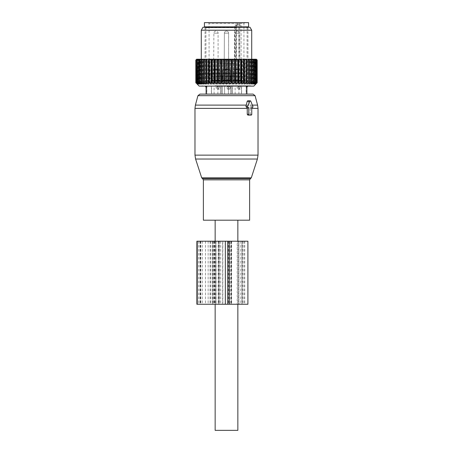 <?xml version="1.0" encoding="UTF-8"?>
<svg xmlns="http://www.w3.org/2000/svg" width="453" height="453" viewBox="0 0 453 453"><rect width="100%" height="100%" fill="white"/><g stroke="black" fill="none" stroke-linecap="round" stroke-linejoin="round"><path stroke-width="0.34" stroke-dasharray="2.27 1.7" d="M237.848 241.211L237.848 304.257M237.848 220.198L215.152 220.198L237.848 220.198M215.152 241.211L215.152 304.257M237.236 304.257L230.175 304.257L230.175 241.211L237.236 241.211L237.236 304.257L238.901 304.257L200.249 304.257L230.175 304.257M215.152 430.35L237.848 430.35M215.832 304.257L215.832 241.211L222.627 241.211L222.627 304.257M203.386 220.198L249.614 220.198M206.115 94.105L253.034 94.105M252.366 105.107L250.475 105.107L247.678 100.826M250.475 105.107L251.092 106.291L250.736 107.554L250.209 107.554L251.76 107.554L250.736 107.554M251.76 108.375L250.226 108.375L250.209 107.554M250.226 108.375L250.226 114.275L249.665 115.119L247.882 115.119M249.665 115.119L251.166 115.119M236.523 80.583L205.6 80.583L236.523 80.583M236.517 80.606L205.611 80.606L236.517 80.606M216.324 80.583L247.723 80.583L216.324 80.583M216.324 76.381L247.723 76.381L216.324 76.381M216.477 76.381L247.412 76.381L216.477 76.381M236.726 26.852L205.169 26.852L236.726 26.852M204.433 26.852L248.567 26.852M204.433 22.65L248.567 22.65M235.266 22.65L208.216 22.65L235.266 22.65M225.39 60.056L228.81 60.056L225.39 60.056M224.28 69.666L228.81 69.666L224.28 69.666M218.023 60.056L213.68 60.056L218.023 60.056M213.776 69.666L218.306 69.666L213.776 69.666M234.977 60.056L239.32 60.056L234.977 60.056M239.224 69.666L234.694 69.666L239.224 69.666M218.25 63.63L232.078 63.63L217.774 63.63L218.25 63.63L218.25 60.056L220.368 60.056L217.774 60.056L232.078 60.056L217.774 60.056L218.25 60.056L218.25 63.63M232.078 63.63L235.226 63.63L232.078 63.63L232.078 60.056L235.226 60.056L232.078 60.056L232.078 63.63M238.238 24.751L235.367 24.751L238.238 24.751A0.838 0.595 90 0 1 238.833 25.595L235.266 25.595A0.838 0.595 -90 0 1 235.86 24.751M195.821 82.752L197.281 84.122L196.064 82.752L197.729 84.122L196.67 82.752L198.522 84.122L197.644 82.752L199.654 84.122L198.963 82.752L201.109 84.122L200.622 82.752L202.876 84.122L202.593 82.752L204.932 84.122L204.852 82.752L207.248 84.122L207.378 82.752L207.933 82.752L209.796 84.122L209.796 59.218L209.071 59.218L236.081 59.218A0.838 0.464 -90 0 1 235.617 60.056L209.898 60.056L235.617 60.056A0.838 0.595 90 0 0 236.211 59.218L236.211 25.595L236.993 24.751A0.838 0.532 -90 0 0 237.519 23.913L236.211 25.595L235.266 25.595L235.266 59.218L236.46 59.218L236.46 25.595L236.993 24.751M239.427 60.056A0.838 0.595 -90 0 1 238.833 59.218L239.779 59.218L239.779 25.595L239.365 24.751A0.838 0.651 -90 0 0 240.022 23.913L241.075 25.595L241.075 59.218L243.941 59.218L245.622 60.056L245.622 82.752L245.067 82.752L245.067 60.056M209.796 84.122L210.13 82.752L209.926 59.218L211.84 59.218L210.13 60.056M212.548 84.122L213.086 82.752L213.725 82.752L215.469 84.122L215.469 59.218L212.548 59.218L212.548 84.122L210.736 82.752L210.13 82.752M253.822 86.115L199.178 86.115M249.127 59.218L249.127 84.122M251.041 59.218L251.041 84.122M252.655 59.218L252.655 84.122M253.957 59.218L254.263 59.218L253.957 59.218L253.957 84.122M254.92 59.218L255.294 59.218L254.92 59.218L254.92 84.122M255.537 59.218L255.985 59.218L255.537 59.218L255.537 84.122M255.803 59.218L256.313 59.218L255.803 59.218L255.803 84.122M256.341 59.218L257.179 60.056M245.622 82.752L245.753 84.122L247.638 82.752L248.148 82.752L248.068 84.122L249.96 82.752L250.407 82.752L250.124 84.122L251.993 82.752L252.378 82.752L251.891 84.122L253.714 82.752L254.037 82.752L253.346 84.122L255.356 82.752L254.478 84.122L256.33 82.752L255.271 84.122L256.936 82.752L255.719 84.122L255.719 59.218L256.279 59.218M255.719 59.218L256.936 60.056L256.936 82.752M255.271 84.122L255.271 59.218L255.883 59.218M255.271 59.218L256.33 60.056L256.33 82.752M254.478 84.122L254.478 59.218L255.135 59.218M254.478 59.218L254.031 59.218L255.356 60.056L255.356 82.752M253.346 84.122L253.346 59.218L254.031 59.218M253.346 59.218L252.598 59.218L254.037 60.056L254.037 82.752M251.891 84.122L251.891 59.218L252.598 59.218M251.891 59.218L250.849 59.218L252.378 60.056L252.378 82.752M250.124 84.122L250.124 59.218L250.849 59.218M250.124 59.218L248.805 59.218L250.407 60.056L250.407 82.752M248.068 84.122L248.068 59.218L248.805 59.218M248.068 59.218L246.489 59.218L248.148 60.056L248.148 82.752M245.753 84.122L245.753 59.218L246.489 59.218M245.753 59.218L207.298 59.218L207.378 82.752M215.469 84.122L216.206 82.752L216.874 82.752L218.522 84.122L219.445 82.752L220.135 82.752L221.676 84.122L222.774 82.752L223.476 82.752L224.886 84.122L226.149 82.752L226.851 82.752L228.114 84.122L229.524 82.752L230.226 82.752L231.324 84.122L232.865 82.752L233.555 82.752L234.478 84.122L236.126 82.752L236.794 82.752L237.531 84.122L239.275 82.752L239.914 82.752L240.452 84.122L242.264 82.752L242.87 82.752L243.204 84.122L243.204 59.218L243.929 59.218L243.941 23.488L209.06 23.488L243.941 23.488L244.784 22.65M243.204 59.218L241.16 59.218L242.87 60.056L242.87 82.752M240.452 84.122L240.452 59.218L241.16 59.218M240.452 59.218L238.21 59.218L239.914 60.056L239.914 82.752M237.531 84.122L237.531 59.218L238.21 59.218M237.531 59.218L235.118 59.218L236.126 60.056L236.794 60.056L236.794 82.752M234.478 84.122L234.478 59.218L235.118 59.218M234.478 59.218L231.925 59.218L232.865 60.056L233.555 60.056L233.555 82.752M231.324 84.122L231.324 59.218L231.925 59.218M231.324 59.218L228.663 59.218L229.524 60.056L230.226 60.056L230.226 82.752M228.114 84.122L228.114 59.218L228.663 59.218M228.114 59.218L225.379 59.218L226.149 60.056L226.851 60.056L226.851 82.752M224.886 84.122L224.886 59.218L225.379 59.218M224.886 59.218L222.1 59.218L222.774 60.056L223.476 60.056L223.476 82.752M221.676 84.122L221.676 59.218L222.1 59.218M221.676 59.218L218.884 59.218L219.445 60.056L220.135 60.056L220.135 82.752M218.522 84.122L218.522 59.218L218.884 59.218M218.522 59.218L215.753 59.218L216.206 60.056L216.874 60.056L216.874 82.752M215.469 59.218L215.753 59.218M212.548 59.218L211.84 59.218M207.248 84.122L207.298 59.218M207.248 59.218L204.903 59.218L204.852 82.752M204.932 84.122L204.903 59.218M204.932 59.218L202.768 59.218L202.593 60.056L202.593 82.752M202.876 84.122L202.768 59.218M202.876 59.218L200.922 59.218L200.622 60.056L200.622 82.752M201.109 84.122L200.922 59.218M201.109 59.218L199.382 59.218L198.963 60.056L198.963 82.752M199.654 84.122L199.382 59.218M199.654 59.218L198.176 59.218L197.644 60.056L197.644 82.752M198.522 84.122L198.522 59.218L198.176 59.218M198.522 59.218L197.315 59.218L196.67 60.056L196.67 82.752M197.729 84.122L197.729 59.218L197.315 59.218M197.729 59.218L196.806 59.218L196.064 60.056L196.064 82.752M197.281 84.122L197.281 59.218L196.806 59.218M197.281 59.218L196.659 59.218M197.197 59.218L196.687 59.218L197.197 59.218L197.197 84.122M197.463 59.218L197.015 59.218L197.463 59.218L197.463 84.122M198.08 59.218L197.706 59.218L198.08 59.218L198.08 84.122M199.043 59.218L198.737 59.218L199.043 59.218L199.043 84.122M200.345 59.218L200.345 84.122M201.959 59.218L201.959 84.122M203.873 59.218L203.873 84.122M238.589 59.218L201.279 59.218L238.589 59.218M195.843 82.752L195.821 60.056M196.721 59.218L195.843 60.056M196.16 82.752L196.064 60.056M197.117 59.218L196.16 60.056M196.845 82.752L196.67 60.056M197.865 59.218L196.845 60.056M197.893 82.752L197.644 60.056M198.969 59.218L197.893 60.056M199.286 82.752L199.286 60.056L198.963 60.056M200.402 59.218L199.286 60.056M201.007 82.752L201.007 60.056L200.622 60.056M202.151 59.218L201.007 60.056M203.04 82.752L203.04 60.056L202.593 60.056M204.195 59.218L203.04 60.056M205.362 82.752L205.362 60.056L204.852 60.056M206.511 59.218L205.362 60.056M207.933 82.752L207.933 60.056L207.378 60.056M208.216 22.65L209.06 23.488L209.06 59.218L207.933 60.056M210.736 82.752L210.736 60.056M243.204 84.122L245.067 82.752M255.719 84.122L257.157 82.752L257.157 60.056M238.589 86.115L201.279 86.115L238.589 86.115M256.194 59.218L256.936 60.056M256.84 82.752L256.84 60.056M255.685 59.218L256.33 60.056M256.155 82.752L256.155 60.056M254.824 59.218L255.356 60.056M255.107 82.752L255.107 60.056M253.618 59.218L254.037 60.056M253.714 82.752L253.714 60.056M252.078 59.218L252.378 60.056M251.993 82.752L251.993 60.056M250.232 59.218L250.407 60.056M249.96 82.752L249.96 60.056M248.097 59.218L248.148 60.056M247.638 82.752L247.638 60.056M245.702 59.218L245.622 60.056M243.074 59.218L242.87 60.056M242.264 82.752L242.264 60.056M240.243 59.218L239.914 60.056M239.275 82.752L239.275 60.056M237.247 59.218L236.794 60.056M236.126 82.752L236.126 60.056M234.116 59.218L233.555 60.056M232.865 82.752L232.865 60.056M230.9 59.218L230.226 60.056M229.524 82.752L229.524 60.056M227.621 59.218L226.851 60.056M226.149 82.752L226.149 60.056M224.337 59.218L223.476 60.056M222.774 82.752L222.774 60.056M221.075 59.218L220.135 60.056M219.445 82.752L219.445 60.056M217.882 59.218L216.874 60.056M216.206 82.752L216.206 60.056M213.725 82.752L213.725 60.056L214.79 59.218M212.757 59.218L213.086 60.056L213.725 60.056M213.086 82.752L213.086 60.056M251.721 30.215L201.279 30.215M215.016 85.781L250.458 85.781L215.016 85.781M202.978 27.271L250.022 27.271M236.777 27.271L205.062 27.271L236.777 27.271M236.777 73.505L205.062 73.505L236.777 73.505M237.984 73.505L202.542 73.505L237.984 73.505M237.984 81.914L202.542 81.914L237.984 81.914M237.984 86.115L202.542 86.115L237.984 86.115M208.612 86.115L246.794 86.115L208.612 86.115M206.126 87.152A1.891 1.891 0 0 1 205.436 86.115L206.206 86.115L205.436 86.115A1.891 1.891 0 0 0 206.126 87.152L206.206 86.115M247.565 86.115L246.794 86.115L247.565 86.115A1.891 1.891 0 0 1 246.874 87.152L246.794 86.115M247.304 81.914L205.696 81.914L247.304 81.914L247.621 81.449L247.304 81.914M205.379 81.914L205.696 81.914L205.379 81.449L205.696 81.914L205.379 81.449L205.379 81.914M207.689 80.923L247.938 80.923L207.689 80.923M247.621 81.449L247.938 80.923L247.4 80.583M196.885 241.211L247.904 241.211M243.193 241.211L243.193 304.257L247.904 304.257M196.885 304.257L243.193 304.257M218.844 241.211L212.723 241.211L219.462 241.211L218.844 241.211L218.844 304.257M242.027 241.211L231.081 241.211L231.33 304.257L231.33 241.211L242.027 241.211L242.004 304.257L242.027 241.211M215.832 241.211L230.175 241.211M237.236 241.211L238.657 241.211L238.657 304.257M222.627 241.211L238.657 241.211M209.161 94.105L246.256 94.105L209.161 94.105M217.078 94.105L246.149 94.105L217.078 94.105M206.857 86.285A1.302 1.302 0 0 1 206.63 86.115A1.302 1.302 0 0 0 206.857 86.285L246.126 86.115L206.63 86.115A1.302 1.302 0 0 0 206.857 86.285L206.63 86.115A1.302 1.302 0 0 0 206.857 86.285L206.851 94.105M246.37 86.115A1.302 1.302 0 0 1 246.143 86.285A1.302 1.302 0 0 0 246.37 86.115L246.37 86.115A1.302 1.302 0 0 1 246.143 86.285L246.149 94.105M243.839 86.115L206.789 86.115L243.839 86.115M246.715 86.115L246.211 86.115L246.715 86.115A1.721 1.721 0 0 1 246.245 86.608L246.211 86.115L246.245 86.608A1.721 1.721 0 0 0 246.715 86.115A1.721 1.721 0 0 1 246.245 86.608M206.285 86.115L206.789 86.115L206.285 86.115A1.721 1.721 0 0 0 206.755 86.608L206.789 86.115L206.755 86.608A1.721 1.721 0 0 1 206.285 86.115A1.721 1.721 0 0 0 206.755 86.608M206.223 81.653L206.409 81.914L206.007 81.914L206.409 81.914L206.002 81.28L206.409 81.914L206.007 81.28L206.007 81.914L206.007 81.28M246.591 81.914L246.993 81.914L246.591 81.914L246.993 81.28L246.591 81.914M246.777 81.653L246.998 81.28L246.993 81.914L246.993 81.28M236.477 94.105L238.901 94.105L236.477 94.105M232.95 94.105L241.63 94.105L232.95 94.105M241.245 94.105L232.593 94.105L241.245 94.105M241.064 86.115L232.383 86.115L241.064 86.115M238.346 86.432L238.901 87.52L238.346 89.162L236.964 87.797L238.346 86.432L240.13 86.432L240.939 87.797L240.13 89.162L239.008 87.797L240.13 86.432M232.774 86.115L241.421 86.115L232.774 86.115M236.477 86.115L238.901 86.115L236.477 86.115M225.968 94.105L228.391 94.105L225.968 94.105M224.286 94.105L231.121 94.105L224.286 94.105M230.736 94.105L222.089 94.105L230.736 94.105M228.714 86.115L221.879 86.115L228.714 86.115M228.391 87.797L227.836 89.162L226.46 87.797L227.836 86.432L226.46 87.797L227.836 89.162L229.62 89.162L230.435 87.797L229.62 86.432L230.435 87.797L229.62 89.162L228.499 87.797L229.62 86.432L228.499 87.797L229.62 89.162L227.836 89.162L228.391 88.075L227.836 86.432L229.62 86.432L227.836 86.432L228.391 87.52L228.391 86.115L224.609 86.115L228.391 86.115L224.609 86.115L228.391 86.115L228.391 87.797M222.264 86.115L230.911 86.115L222.264 86.115M215.458 94.105L217.882 94.105L215.458 94.105M220.05 94.105L211.37 94.105L220.05 94.105M220.226 94.105L211.579 94.105L220.226 94.105M211.936 86.115L220.617 86.115L211.936 86.115M217.332 86.432L217.882 87.52L217.332 89.162L215.951 87.797L217.332 86.432L219.11 86.432L219.926 87.797L219.11 89.162L217.995 87.797L219.11 86.432M211.755 86.115L220.407 86.115L211.755 86.115M215.458 86.115L217.882 86.115L215.458 86.115M233.414 80.232L241.104 80.232L233.414 80.232M233.414 81.914L241.104 81.914L233.414 81.914M240.435 80.232L233.437 80.232L240.435 80.232M240.435 81.914L233.437 81.914L240.435 81.914M228.465 80.232L222.4 80.232L228.465 80.232M228.465 81.914L222.4 81.914L228.465 81.914M229.926 80.232L222.927 80.232L229.926 80.232M229.926 81.914L222.927 81.914L229.926 81.914M219.586 80.232L211.896 80.232L219.586 80.232M219.586 81.914L211.896 81.914L219.586 81.914M219.422 80.232L212.417 80.232L219.422 80.232M219.422 81.914L212.417 81.914L219.422 81.914M233.414 76.03L241.104 76.03L233.414 76.03M240.939 79.881L232.91 79.881L240.939 79.881M233.595 76.03L240.894 76.03L233.595 76.03M233.595 73.93L240.894 73.93L233.595 73.93M240.435 73.93L233.437 73.93L240.435 73.93M240.435 78.131L233.437 78.131L240.435 78.131M233.595 69.722L240.894 69.722L233.595 69.722M240.736 73.612L233.119 73.612L240.736 73.612M233.98 69.722L240.158 69.722L233.98 69.722M240.435 72.667L233.437 72.667L240.435 72.667M228.465 76.03L222.4 76.03L228.465 76.03M230.43 79.881L222.4 79.881L230.43 79.881M224.637 76.03L230.39 76.03L224.637 76.03M228.363 73.93L222.61 73.93L228.363 73.93M229.926 73.93L222.927 73.93L229.926 73.93M229.926 78.131L222.927 78.131L229.926 78.131M228.363 69.722L222.61 69.722L228.363 69.722M230.232 73.612L222.61 73.612L230.232 73.612M223.476 69.722L229.654 69.722L223.476 69.722M229.926 72.667L222.927 72.667L229.926 72.667M219.586 76.03L211.896 76.03L219.586 76.03M212.061 79.881L220.09 79.881L212.061 79.881M219.405 76.03L212.106 76.03L219.405 76.03M219.405 73.93L212.106 73.93L219.405 73.93M219.422 73.93L212.417 73.93L219.422 73.93M219.422 78.131L212.417 78.131L219.422 78.131M219.405 69.722L212.106 69.722L219.405 69.722M212.264 73.612L219.881 73.612L212.264 73.612M212.967 69.722L219.144 69.722L212.967 69.722M219.422 72.667L212.417 72.667L219.422 72.667M203.386 179.847L249.614 179.847M202.514 178.646L250.486 178.646M197.938 95.662L255.062 95.662M201.704 177.836L251.296 177.836M195.407 105.107L257.593 105.107M257.406 159.037L195.594 159.037M194.977 108.375L258.023 108.375M194.977 155.141L258.023 155.141M248.261 101.246L250.792 101.246M251.092 106.291L252.848 106.291M250.226 114.275L251.76 114.275M236.324 75.962L206.007 75.962L236.324 75.962M236.324 27.695L206.007 27.695L236.324 27.695M220.922 63.63L220.922 60.056L220.922 63.63M234.75 63.63L234.75 60.056L234.75 63.63M239.32 60.056L239.11 33.16A2.101 2.101 0 0 0 237.01 31.059A2.101 2.101 0 0 0 234.909 33.16L239.11 33.16L234.909 33.16L234.909 69.303L239.11 69.303L234.909 69.303L234.694 69.666L234.694 60.056A0.838 0.595 90 0 0 235.266 59.218L238.833 59.218L238.833 25.595L241.075 25.595M235.617 60.056A0.838 0.838 0 0 0 236.46 59.218L236.081 59.218L236.211 25.595M237.519 23.913L240.022 23.913M239.779 59.218A0.838 0.595 90 0 0 241.075 59.218L239.779 59.218M224.484 33.16L228.601 33.16L224.484 33.16M224.484 69.303L228.601 69.303L224.484 69.303M213.975 33.16L218.091 33.16L213.975 33.16M213.975 69.303L218.091 69.303L213.975 69.303M244.705 241.211L244.705 304.257M198.488 241.211L198.488 304.257M199.949 241.211L199.949 304.257M208.137 241.211L208.137 304.257M212.723 241.211L212.723 304.257L212.706 241.211M215.871 241.211L215.871 304.257M218.646 241.211L218.646 304.257M212.185 241.211L212.185 304.257M213.646 241.211L213.646 304.257M219.394 241.211L219.394 304.257M242.327 241.211L242.327 304.257M240.837 241.211L240.837 304.257M231.625 241.211L231.625 304.257M228.754 241.211L228.754 304.257M238.901 241.211L238.901 304.257L238.901 241.211M218.233 241.211L218.233 304.257M216.024 241.211L216.024 304.257M214.563 241.211L214.563 304.257M214.762 241.211L214.762 304.257M220.702 241.211L220.702 304.257M210.062 241.211L210.062 304.257M205.475 241.211L205.475 304.257M202.327 241.211L202.327 304.257M200.866 241.211L200.866 304.257M200.379 241.211L200.379 304.257M228.108 241.211L228.108 304.257M240.435 70.147L233.437 70.147L240.435 70.147M229.926 70.147L222.927 70.147L229.926 70.147M219.422 70.147L212.417 70.147L219.422 70.147M205.368 81.449L205.062 80.923L205.6 80.583M205.277 76.381L205.277 80.583M247.723 76.381L247.723 80.583M247.1 27.271L246.993 75.962L247.412 76.381M205.9 27.271L206.007 75.962L205.588 76.381M224.19 60.056L224.19 69.666L224.19 60.056M228.81 60.056L228.81 69.666L228.81 60.056M213.68 60.056L213.89 33.16A2.101 2.101 0 0 1 215.99 31.059A2.101 2.101 0 0 1 218.091 33.16L218.091 69.303L218.306 60.056M220.368 63.63L220.368 60.056M217.774 63.63L217.774 60.056L217.774 63.63M235.226 63.63L235.226 60.056L235.226 63.63M232.632 63.63L232.632 60.056M233.686 60.056L234.529 59.218L234.529 25.595L235.367 24.751M243.941 59.218L243.102 60.056M209.06 59.218L209.898 60.056M226.5 31.059A2.101 2.101 0 0 0 224.399 33.16L224.19 69.666L224.399 33.16A2.101 2.101 0 0 1 226.5 31.059A2.101 2.101 0 0 1 228.601 33.16A2.101 2.101 0 0 0 226.5 31.059M228.601 69.303L228.601 33.16L228.601 69.303M250.458 86.115L250.458 85.781L251.721 86.115M202.542 86.115L202.542 85.781L201.279 86.115M247.938 73.505L247.938 27.271M205.062 73.505L205.062 27.271M250.458 81.914L250.458 73.505M202.542 81.914L202.542 73.505M219.462 241.211L219.462 304.257M210.583 241.211L210.583 304.257M231.081 241.211L231.081 304.257M244.541 241.211L244.541 304.257M213.946 241.211L213.946 304.257M222.825 241.211L222.825 304.257M200.249 241.211L200.249 304.257M206.744 86.608L206.744 94.105M246.256 86.608L246.256 94.105M232.383 86.115L232.383 94.105M241.63 86.115L241.63 94.105M238.346 89.162L240.13 89.162M232.593 94.105L232.593 86.115M241.421 94.105L241.421 86.115M238.901 94.105L238.901 88.075M238.901 87.52L238.901 86.115M235.118 94.105L235.118 86.115M231.121 86.115L231.121 94.105L231.121 86.115M221.879 86.115L221.879 94.105L221.879 86.115M222.089 94.105L222.089 86.115L222.089 94.105M230.911 94.105L230.911 86.115L230.911 94.105M228.391 94.105L228.391 88.075L228.391 94.105M224.609 94.105L224.609 86.115L224.609 94.105M220.617 86.115L220.617 94.105M211.37 86.115L211.37 94.105M217.332 89.162L219.11 89.162M211.579 94.105L211.579 86.115M220.407 94.105L220.407 86.115M217.882 94.105L217.882 88.075M217.882 87.52L217.882 86.115M214.099 94.105L214.099 86.115M241.104 80.232L241.104 81.914M232.91 80.232L232.91 81.914M240.583 81.914L240.583 80.232M233.437 81.914L233.437 80.232M230.6 80.232L230.6 81.914L230.6 80.232M222.4 80.232L222.4 81.914L222.4 80.232M230.073 81.914L230.073 80.232L230.073 81.914M222.927 81.914L222.927 80.232L222.927 81.914M211.896 80.232L211.896 81.914M220.09 80.232L220.09 81.914M219.563 81.914L219.563 80.232M212.417 81.914L212.417 80.232M241.104 76.03L241.104 79.881L240.583 78.131L240.583 73.93M232.91 76.03L232.91 79.881L233.437 78.131L233.437 73.93M240.894 73.93L240.894 76.03M233.119 73.93L233.119 76.03M240.894 69.722L240.894 73.612L240.583 70.147L240.158 69.722M233.119 69.722L233.119 73.612L233.437 70.147L233.856 69.722M230.6 76.03L230.6 79.881L230.073 78.131L230.073 73.93L230.073 78.131L230.6 79.881L230.6 76.03M222.4 76.03L222.4 79.881L222.927 78.131L222.927 73.93L222.927 78.131L222.4 79.881L222.4 76.03M230.39 73.93L230.39 76.03L230.39 73.93M222.61 73.93L222.61 76.03L222.61 73.93M230.39 69.722L230.39 73.612L230.073 70.147L229.654 69.722L230.073 70.147L230.39 73.612L230.39 69.722M222.61 69.722L222.61 73.612L222.927 70.147L223.346 69.722L222.927 70.147L222.61 73.612L222.61 69.722M211.896 76.03L211.896 79.881L212.417 78.131L212.417 73.93M220.09 76.03L220.09 79.881L219.563 78.131L219.563 73.93M212.106 73.93L212.106 76.03M219.881 73.93L219.881 76.03M212.106 69.722L212.106 73.612L212.417 70.147L212.842 69.722M219.881 69.722L219.881 73.612L219.563 70.147L219.144 69.722"/><path stroke-width="0.68" d="M237.848 220.198L237.848 241.211M237.848 304.257L237.848 430.35L215.152 430.35L215.152 304.257M215.152 220.198L215.152 241.211M249.614 220.198L203.386 220.198L203.386 179.847L249.614 179.847L249.614 220.198M199.966 94.105L197.938 95.662L255.062 95.662L253.034 94.105L199.966 94.105L206.115 94.105L206.115 87.152A1.891 1.891 0 0 1 205.436 86.115A1.891 1.891 0 0 0 206.126 87.152L206.206 86.115M249.382 115.119L247.882 115.119L247.253 114.275L247.236 107.554L246.619 107.554L245.945 106.291L247.236 101.246L249.762 101.246L247.7 106.291A0.838 0.595 90 0 0 248.216 107.554L248.788 107.554L248.788 114.275A0.838 0.595 90 0 0 249.382 115.119L251.166 115.119A0.838 0.595 90 0 0 251.76 114.275L251.76 107.554L252.338 107.554A0.838 0.595 90 0 0 252.848 106.291L250.792 101.246A0.838 0.595 90 0 0 249.762 101.246M250.277 100.826L247.678 100.826L247.236 101.246M247.236 107.554L248.788 107.554M246.619 107.554L248.216 107.554M252.338 107.554L251.76 107.554M215.922 26.852L204.433 26.852L204.433 22.65L248.567 22.65L248.567 26.852L215.922 26.852M227.836 60.056L227.836 82.752L226.5 84.122L226.5 59.218L228.544 60.056L228.544 82.752L229.728 84.122L231.2 82.752L231.896 82.752L231.896 60.056L232.519 59.218L230.3 59.218L231.2 60.056L231.896 60.056M226.5 59.218L225.164 60.056L224.456 60.056L223.737 59.218L225.979 59.218M226.5 84.122L225.164 82.752L225.164 60.056M221.104 82.752L221.8 82.752L221.8 60.056L221.104 60.056L221.104 82.752L220.09 84.122L218.493 82.752L218.493 60.056L219.467 59.218L217.304 59.218L217.814 60.056L218.493 60.056M231.896 82.752L232.91 84.122L234.507 82.752L235.186 82.752L236.019 84.122L237.717 82.752L238.374 82.752L239.014 84.122L240.792 82.752L241.415 82.752L241.851 84.122L243.691 82.752L244.275 82.752L244.507 84.122L246.381 82.752L246.919 82.752L246.942 84.122L248.833 82.752L249.314 82.752L249.127 84.122L251.013 82.752L251.432 82.752L251.041 84.122L252.893 82.752L253.25 82.752L252.655 84.122L254.456 82.752L253.957 84.122L255.888 82.752L254.92 84.122L256.681 82.752L255.537 84.122L257.106 82.752L253.822 86.115L199.178 86.115L195.894 82.752L197.463 84.122L196.319 82.752L198.08 84.122L197.112 82.752L199.043 84.122L198.261 82.752L200.345 84.122L199.75 82.752L201.959 84.122L201.568 82.752L203.873 84.122L203.686 82.752L206.058 84.122L206.081 82.752L208.493 84.122L208.725 82.752L209.309 82.752L211.149 84.122L211.585 82.752L212.208 82.752L213.986 84.122L214.626 82.752L215.283 82.752L216.981 84.122L217.814 82.752L218.493 82.752M196.342 83.278L195.821 82.752L195.821 60.056L196.342 59.536M227.836 82.752L228.544 82.752M221.8 82.752L223.272 84.122L224.456 82.752L225.164 82.752M229.728 84.122L229.728 59.218L227.021 59.218M229.263 59.218L228.544 60.056M229.728 59.218L230.3 59.218M232.91 84.122L232.91 59.218L232.519 59.218M232.91 59.218L235.696 59.218L235.186 60.056L235.186 82.752M236.019 84.122L236.019 59.218L235.696 59.218M236.019 59.218L238.765 59.218L238.374 60.056L238.374 82.752M239.014 84.122L238.765 59.218M239.014 59.218L241.681 59.218L241.415 60.056L240.792 60.056L240.792 82.752M241.851 84.122L241.681 59.218M241.851 59.218L244.416 59.218L244.275 60.056L243.691 60.056L243.691 82.752M244.507 84.122L244.416 59.218M244.507 59.218L256.341 59.218L256.658 59.536M206.058 84.122L206.07 59.218L196.659 59.218L196.33 59.541M206.081 82.752L206.07 59.218L207.763 59.218L206.619 60.056L206.619 82.752M208.493 84.122L208.493 59.218L207.763 59.218M208.493 59.218L210.43 59.218L209.309 60.056L209.309 82.752M211.149 84.122L211.149 59.218L210.43 59.218M211.149 59.218L213.295 59.218L212.208 60.056L212.208 82.752M213.986 84.122L213.986 59.218L213.295 59.218M213.986 59.218L216.319 59.218L215.283 60.056L215.283 82.752M216.981 84.122L216.981 59.218L216.319 59.218M216.981 59.218L217.304 59.218M220.09 84.122L220.09 59.218L219.467 59.218M220.09 59.218L222.7 59.218L221.8 60.056M223.272 84.122L223.272 59.218L222.7 59.218M223.272 59.218L223.737 59.218M224.456 82.752L224.456 60.056M220.481 59.218L221.104 60.056M217.814 82.752L217.814 60.056M214.626 82.752L214.626 60.056L215.283 60.056M214.235 59.218L214.626 60.056M211.585 82.752L211.585 60.056L212.208 60.056M211.319 59.218L211.585 60.056M208.725 82.752L208.725 60.056L209.309 60.056M208.584 59.218L208.725 60.056M206.081 60.056L206.619 60.056M205.322 59.218L204.167 60.056L204.167 82.752M203.686 82.752L203.686 60.056L204.167 60.056M203.799 59.218L203.686 60.056M203.137 59.218L201.987 60.056L201.987 82.752M201.568 82.752L201.568 60.056L201.987 60.056M201.806 59.218L201.568 60.056M201.234 59.218L200.107 60.056L200.107 82.752M199.75 82.752L199.75 60.056L200.107 60.056M200.113 59.218L199.75 60.056M199.643 59.218L198.544 60.056L198.544 82.752M198.261 82.752L198.544 60.056M198.737 59.218L198.261 60.056M198.374 59.218L197.321 60.056L197.321 82.752M197.112 82.752L197.321 60.056M197.706 59.218L197.112 60.056M197.446 59.218L196.455 60.056L196.455 82.752M196.319 82.752L196.455 60.056M197.015 59.218L196.319 60.056M196.874 59.218L195.951 60.056L195.951 82.752M195.894 82.752L195.951 60.056M196.687 59.218L195.894 60.056M256.658 83.278L257.179 82.752L257.179 60.056L256.67 59.541M239.705 59.218L240.792 60.056M237.717 82.752L237.717 60.056L238.374 60.056M236.681 59.218L237.717 60.056M234.507 82.752L234.507 60.056L235.186 60.056M233.533 59.218L234.507 60.056M231.2 82.752L231.2 60.056M241.415 82.752L241.415 60.056M242.57 59.218L243.691 60.056M244.275 82.752L244.275 60.056M246.381 82.752L246.381 60.056L245.237 59.218M246.942 84.122L246.942 59.218L246.919 60.056L246.381 60.056M246.919 82.752L246.919 60.056M248.833 82.752L248.833 60.056L247.678 59.218M249.201 59.218L249.314 60.056L248.833 60.056M249.314 82.752L249.314 60.056M251.013 82.752L251.013 60.056L249.863 59.218M251.194 59.218L251.432 60.056L251.013 60.056M251.432 82.752L251.432 60.056M252.893 82.752L252.893 60.056L251.766 59.218M252.887 59.218L253.25 60.056L252.893 60.056M253.25 82.752L253.25 60.056M254.456 82.752L254.456 60.056L253.357 59.218M254.263 59.218L254.456 60.056M254.739 82.752L254.739 60.056M255.679 82.752L255.679 60.056L254.626 59.218M255.294 59.218L255.679 60.056M255.888 82.752L255.888 60.056M256.545 82.752L256.545 60.056L255.554 59.218M255.985 59.218L256.545 60.056M256.681 82.752L256.681 60.056M257.049 82.752L257.049 60.056L256.126 59.218M256.313 59.218L257.049 60.056M257.106 82.752L257.106 60.056M201.279 59.218L201.279 30.215L251.721 30.215L251.721 59.218M251.721 30.215L250.022 27.271L202.978 27.271L201.279 30.215M246.885 94.105L246.885 87.152A1.891 1.891 0 0 0 247.565 86.115A1.891 1.891 0 0 1 246.874 87.152L246.794 86.115M247.904 241.211L229.246 241.211L229.246 304.257L247.904 304.257L247.904 241.211M225.339 241.211L225.339 304.257L196.885 304.257L196.885 241.211L229.246 241.211M225.339 304.257L229.246 304.257M249.614 179.847L250.486 178.646L202.514 178.646L203.386 179.847M250.486 178.646L251.296 177.836L201.704 177.836L195.594 159.037L257.406 159.037L258.023 155.141L194.977 155.141L195.594 159.037M255.062 95.662L257.593 105.107L252.366 105.107M246.296 105.107L195.407 105.107L197.938 95.662M257.593 105.107L258.023 108.375L251.76 108.375M247.253 108.375L194.977 108.375L195.407 105.107M247.253 114.275L248.788 114.275M245.945 106.291L247.7 106.291M227.74 241.211L227.74 304.257M197.219 241.211L197.219 304.257M251.296 177.836L257.406 159.037M202.514 178.646L201.704 177.836M258.023 108.375L258.023 155.141M194.977 108.375L194.977 155.141M246.993 27.695L247.831 26.852M206.007 27.695L205.169 26.852"/></g></svg>

